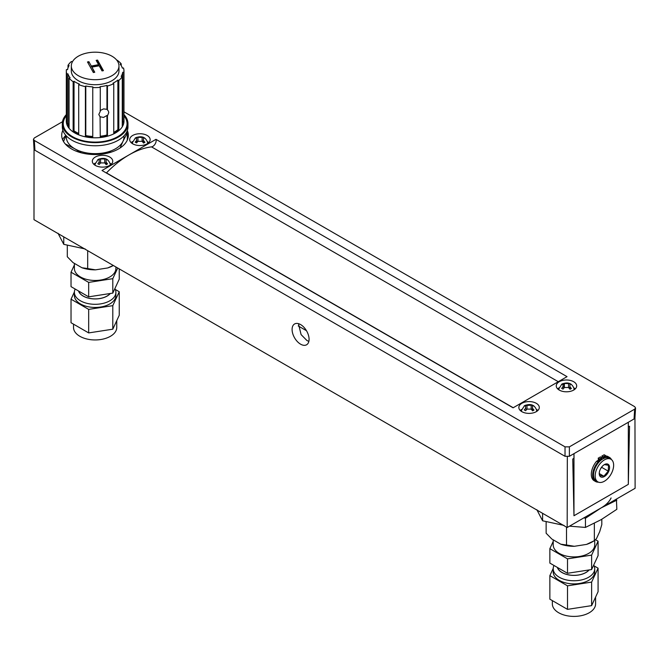 <?xml version="1.0" encoding="UTF-8"?>
<svg xmlns="http://www.w3.org/2000/svg" width="669" height="669" viewBox="0 0 669 669"><rect width="100%" height="100%" fill="white"/><g stroke="black" fill="none" stroke-linecap="round" stroke-linejoin="round"><path stroke-width="1" d="M300.582 324.565A12.009 6.933 -120 0 0 294.577 323.972A12.009 6.933 -120 0 0 292.738 333.597A12.009 6.933 -120 0 0 300.582 344.175A12.009 6.933 -120 0 0 306.594 344.778A12.009 6.933 -120 0 0 308.434 335.152A12.009 6.933 -120 0 0 300.582 324.565M298.441 323.645L301.083 334.592L306.92 340.521L308.852 341.382M34.044 149.112L33.994 219.683L567.178 527.515L635.115 488.286L634.956 417.774M567.329 456.818L567.178 527.515M628.283 422.29L628.283 426.964L629.537 426.237L628.316 484.364L573.969 515.74L572.748 459.026L574.002 458.298L574.002 453.624M62.501 121.708L34.345 137.956L33.45 139.269L34.345 140.465L34.939 150.257L33.994 149.078M573.969 453.649L573.969 515.74L628.316 484.364L628.316 422.264M598.521 459.762A13.296 7.677 120 0 0 597.007 461.317M606.867 456.751A13.296 7.677 120 0 0 606.357 456.626M602.577 457.119A13.296 7.677 120 0 0 601.615 457.554M599.324 473.593L603.873 476.219L608.246 471.135L608.522 465.323L604.416 464.595A7.3 4.215 -60 0 1 607.226 463.935A7.3 4.215 -60 0 1 608.723 471.319A7.3 4.215 -60 0 1 601.582 477.181A7.3 4.215 -60 0 1 599.24 473.535A7.3 4.215 -60 0 1 604.408 464.595L604.241 464.696M599.265 473L599.767 475.492L603.873 476.219M597.869 481.872L596.238 480.936A13.071 7.543 -60 0 1 595.602 467.029A13.071 7.543 -60 0 1 607.828 457.763A13.071 7.543 -60 0 1 609.308 458.298L610.939 459.243A13.071 7.543 -60 0 1 611.575 473.142A13.071 7.543 -60 0 1 599.349 482.408A13.071 7.543 -60 0 1 597.869 481.872A13.071 7.543 -60 0 1 597.233 467.974A13.071 7.543 -60 0 1 609.459 458.708A13.071 7.543 -60 0 1 610.939 459.243M598.713 460.974L597.877 460.824L598.563 461.217M597.877 460.824L597.308 461.493M600.703 468.534L601.715 467.363L608.246 471.135M604.634 458.089A0.962 0.552 120 0 0 604.592 456.551A0.962 0.552 120 0 0 604.308 458.206M611.466 459.595A13.915 8.036 120 0 0 609.459 457.412A13.915 8.036 120 0 0 606.967 456.76L605.604 455.974M609.459 457.412L608.096 456.626A13.915 8.036 120 0 0 605.688 455.974M600.411 460.531A0.962 0.552 120 0 0 600.411 458.959A0.962 0.552 120 0 0 600.411 460.531M598.663 458.549A0.962 0.552 120 0 0 598.571 459.795L599.14 460.121M606.967 456.76A3.997 2.308 -60 0 1 605.52 455.539L604.157 454.761L601.824 456.107L603.179 456.894L603.179 458.725M605.52 455.539L603.179 456.894M601.824 459.553L601.824 457.68L599.483 459.026A3.997 2.308 -60 0 1 598.044 461.911A13.915 8.036 120 0 0 595.544 481.504A13.915 8.036 120 0 0 598.446 482.148M598.044 461.911L596.681 461.125A13.915 8.036 120 0 0 594.189 480.727L595.544 481.504M601.824 457.68L600.461 456.894L598.128 458.24L599.483 459.026M602.618 456.567A0.962 0.552 120 0 0 602.752 457.379L603.179 457.621M62.869 130.271A33.316 19.234 0 0 0 61.724 134.829A33.316 19.234 0 0 0 71.474 148.911A33.316 19.234 0 0 0 108.161 152.984A33.316 19.234 0 0 0 128.339 134.829A33.316 19.234 0 0 0 127.319 130.547M151.529 146.879A4.808 2.776 120 0 0 152.783 146.427A4.808 2.776 120 0 0 155.977 139.336L129 154.915A86.468 49.924 -60 0 1 151.529 146.879L558.281 381.715M155.977 139.336L567.036 376.655L513.073 407.814L102.023 170.495L129 154.915A86.468 49.924 -60 0 0 106.471 172.886A4.808 2.776 120 0 1 106.363 173.003M536.304 403.315A10.219 5.904 0 0 0 525.165 402.036A10.219 5.904 0 0 0 518.851 407.488A10.219 5.904 0 0 0 521.845 411.661A10.219 5.904 0 0 0 532.984 412.94A10.219 5.904 0 0 0 539.298 407.488A10.219 5.904 0 0 0 536.304 403.315M521.544 409.52A10.219 5.904 0 0 0 520.281 410.498M109.758 157.048A10.219 5.904 0 0 0 98.619 155.768A10.219 5.904 0 0 0 92.314 161.221A10.219 5.904 0 0 0 95.307 165.394A10.219 5.904 0 0 0 106.446 166.673A10.219 5.904 0 0 0 112.752 161.221A10.219 5.904 0 0 0 109.758 157.048M95.149 163.169A10.219 5.904 0 0 0 93.744 164.24M573.693 381.723A10.219 5.904 0 0 0 562.554 380.444A10.219 5.904 0 0 0 556.248 385.896A10.219 5.904 0 0 0 559.242 390.069A10.219 5.904 0 0 0 570.381 391.348A10.219 5.904 0 0 0 576.686 385.896A10.219 5.904 0 0 0 573.693 381.723M564.385 386.147A10.219 5.904 0 0 0 563.014 386.364M558.941 387.928A10.219 5.904 0 0 0 557.678 388.906M147.155 135.464A10.219 5.904 0 0 0 136.016 134.185A10.219 5.904 0 0 0 129.702 139.637A10.219 5.904 0 0 0 132.696 143.81A10.219 5.904 0 0 0 143.835 145.089A10.219 5.904 0 0 0 150.149 139.637A10.219 5.904 0 0 0 147.155 135.464M132.537 141.577A10.219 5.904 0 0 0 131.132 142.648M34.345 140.465L565.029 446.85L569.378 446.85L634.655 409.16L635.55 407.973L634.655 406.652L123.966 111.815M569.378 446.85L569.378 456.3L634.061 418.953L634.655 409.16M569.378 456.3L565.029 456.3L565.029 446.85M34.939 150.257L565.029 456.3M144.287 142.614A6.841 3.947 0 0 0 143.843 142.422M148.719 142.648A10.219 5.904 0 0 0 147.565 141.736M575.256 388.906A10.219 5.904 0 0 0 573.994 387.928M111.322 164.24A10.219 5.904 0 0 0 110.168 163.328M537.868 410.498A10.219 5.904 0 0 0 536.605 409.52M65.83 135.339A33.743 19.476 0 0 0 62.602 139.721M635.55 407.973L634.956 417.757L634.061 418.953M569.503 526.169L585.45 527.423L601.147 519.662L616.835 509.31L616.417 499.082M564.017 525.408L542.592 520.791L536.847 509.719M542.592 520.791L542.592 513.315M585.45 527.423L585.45 518.258L601.147 507.896L616.835 500.144M583.912 517.848L585.45 518.258M611.09 497.953A38.434 22.186 180 0 1 601.147 507.896M85.197 248.96L63.764 244.344L58.019 233.272M63.764 244.344L63.764 236.868M136.493 137.379L135.13 138.165L136.585 138.107L136.568 140.557L135.222 142.129L136.576 142.923L137.956 141.318L142.121 141.326L143.576 143.074L144.939 142.296L143.484 140.549L143.501 138.107L144.847 138.14L143.492 137.354L136.493 137.379L136.493 138.09M147.423 143.643A7.61 4.39 0 0 0 147.64 142.597C145.725 137.045 141.669 135.464 135.489 137.864L132.429 142.597A7.61 4.39 0 0 0 132.73 143.827M136.568 140.557L136.568 142.915M136.585 138.107L136.585 142.907M143.501 142.965L143.501 140.565L142.447 141.661M137.622 141.652L136.585 141.042M143.501 142.614L144.688 141.937M137.948 137.329L137.948 141.318M142.129 137.329L142.129 141.335M143.492 137.354L143.492 139.077M99.104 158.971L97.733 159.749L99.188 159.699L99.171 162.149L97.825 163.721L99.179 164.507L100.559 162.902L104.724 162.918L106.179 164.666L107.55 163.88L106.095 162.132L106.112 159.699L107.458 159.724L106.103 158.946L99.104 158.971L99.104 159.682M110.034 165.235A7.61 4.39 0 0 0 110.251 164.189C108.328 158.637 104.28 157.056 98.092 159.456L95.031 164.189A7.61 4.39 0 0 0 95.333 165.41M106.095 162.132L106.095 164.532M99.171 162.149L99.188 159.699M106.095 162.651L105.05 163.253M100.225 163.236L99.188 162.634M100.551 158.913L100.551 162.91M104.732 158.921L104.732 162.918M106.103 158.946L106.103 160.66M564.385 383.521L561.559 384.357L563.014 384.307L562.997 386.757L561.651 388.329L563.005 389.124L564.385 387.51L568.558 387.527L570.005 389.274L571.376 388.497L569.921 386.749L569.938 384.307L571.284 384.341L569.929 383.554L564.385 383.521L564.385 387.518M573.776 390.027A7.61 4.39 0 0 0 574.077 388.798C572.154 383.245 568.106 381.664 561.918 384.065L558.858 388.798A7.61 4.39 0 0 0 559.159 390.027M569.921 386.749L569.921 389.141M562.997 386.757L563.014 384.307M562.93 383.58L562.93 384.29M569.921 387.259L568.884 387.861M564.059 387.844L563.014 387.242M568.558 383.529L568.558 387.535M569.929 383.554L569.929 385.277M564.385 384.575A7.61 4.39 0 0 0 563.014 384.884M524.856 405.506L524.17 405.949L525.625 405.899L525.608 408.341L524.262 409.913L525.617 410.707L526.996 409.102L531.161 409.119L532.616 410.866L533.979 410.08L532.524 408.333L532.541 405.899L533.887 405.924L532.532 405.146L524.856 405.506M536.379 411.611A7.61 4.39 0 0 0 536.68 410.39C534.765 404.837 530.709 403.256 524.529 405.648L521.469 410.39A7.61 4.39 0 0 0 521.77 411.611M532.524 408.333L532.524 410.733M525.608 408.341L525.625 405.899M532.524 408.851L531.487 409.453M526.662 409.436L525.625 408.834M525.533 405.171L525.533 405.882M526.988 405.113L526.988 409.11M531.169 405.121L531.169 409.119M532.532 405.146L532.532 406.861M601.807 519.278L601.807 524.613L599.717 531.638L596.447 538.687L594.348 540.694L586.529 544.407L574.328 546.297A25.748 14.869 180 0 1 560.781 544.206L551.85 539.047L546.13 533.226L546.13 521.711M594.348 523.334L594.348 540.694L592.174 541.949A25.748 14.869 180 0 1 586.529 544.407M566.509 527.122L566.509 545.001L560.781 544.206M574.328 546.297L566.509 545.001M113.345 265.501L113.345 265.501A25.748 14.869 180 0 1 107.701 267.96L95.5 269.85A25.748 14.869 180 0 1 81.961 267.759L73.021 262.599L67.301 256.779L67.301 245.264M113.295 265.468L107.701 267.96M87.681 250.674L87.681 268.545L81.961 267.759M95.5 269.85L87.681 268.545M100.066 110.586L103.578 108.896L106.948 109.315L108.378 111.037L108.763 112.609L107.441 115.963L106.948 115.478L103.578 117.426L100.066 116.749L100.275 136.919A28.826 16.641 0 0 0 103.929 136.392A28.826 16.641 0 0 0 107.441 135.59L106.948 134.987A27.672 15.972 180 0 1 103.578 135.757A27.672 15.972 180 0 1 100.275 136.242M100.275 117.284L98.803 114.458L100.275 111.363L100.275 87.338A28.826 16.641 180 0 1 92.757 87.547L92.849 86.878A27.672 15.972 180 0 1 85.791 86L85.406 86.627A28.826 16.641 180 0 1 78.716 84.637L79.368 84.085A27.672 15.972 180 0 1 74.025 81.284L73.147 81.718A28.826 16.641 180 0 1 69.074 78.064L70.111 77.78A27.672 15.972 180 0 1 67.912 73.807L66.775 73.925A28.826 16.641 180 0 1 66.315 70.964A28.826 16.641 180 0 1 66.415 69.584L67.569 69.643A27.672 15.972 180 0 1 69.099 65.562L68.012 65.336A28.826 16.641 180 0 1 71.458 61.473L72.394 61.849M116.891 60.327L117.142 60.21A28.826 16.641 180 0 1 121.206 63.864L120.169 64.149A27.672 15.972 180 0 1 122.368 68.121L123.506 67.995A28.826 16.641 180 0 1 123.966 70.964A28.826 16.641 180 0 1 123.865 72.336L123.865 121.917A28.826 16.641 0 0 1 122.268 126.165L122.268 76.584A28.826 16.641 180 0 1 118.823 80.447L118.823 130.029A28.826 16.641 0 0 1 113.763 133.24L113.763 83.658A28.826 16.641 180 0 1 107.441 86.008L106.948 85.406A27.672 15.972 180 0 1 103.578 86.176A27.672 15.972 180 0 1 100.066 86.686L100.275 87.338M121.206 65.604L121.206 63.864M107.441 110.034L107.441 86.008M107.441 135.59L107.441 115.963M87.873 52.843A23.825 13.756 180 0 1 118.965 65.938A23.825 13.756 180 0 1 102.407 79.042A23.825 13.756 180 0 1 71.315 65.938A23.825 13.756 180 0 1 87.873 52.843M118.965 65.938L118.965 70.964A23.825 13.756 180 0 1 102.407 84.06A23.825 13.756 180 0 1 71.315 70.964L71.315 65.938M123.966 114.616A32.823 18.949 180 0 1 127.963 123.681A32.823 18.949 180 0 1 105.15 141.728A32.823 18.949 180 0 1 62.317 123.681A32.823 18.949 180 0 1 66.315 114.616M127.963 123.681L127.963 126.817A32.823 18.949 180 0 1 105.15 144.864A32.823 18.949 180 0 1 62.317 126.817L62.317 123.681M106.948 134.987L106.948 115.478M88.893 61.699L91.302 66.03L98.569 64.684L96.169 60.352L97.574 60.093L103.436 70.655L102.031 70.914L99.171 65.771L91.896 67.117L94.755 72.26L93.342 72.52L87.488 61.958L88.893 61.699L91.302 66.03M91.302 66.657L98.569 65.311L98.569 64.684M96.487 60.921L97.574 60.72L97.574 60.093M97.574 60.72L103.118 70.713M91.896 67.117L94.438 72.319M87.806 62.526L88.893 62.326M97.431 60.745L97.431 60.118M123.865 121.917L122.72 121.858L122.72 72.285A27.672 15.972 180 0 1 121.181 76.358L122.268 76.584M122.72 121.858A27.672 15.972 180 0 1 122.268 123.69M123.865 72.336L122.72 72.285M118.823 130.029L117.878 129.644L117.878 80.063A27.672 15.972 180 0 1 113.019 83.157L113.763 83.658M117.878 129.644A27.672 15.972 180 0 1 113.763 132.353M118.823 80.447L117.878 80.063M92.757 136.459A27.672 15.972 180 0 1 85.791 135.573L85.791 86M85.791 135.573L85.406 136.2A28.826 16.641 0 0 0 92.757 137.128L92.757 87.547M85.406 136.2L85.406 86.627M78.716 133.399A27.672 15.972 180 0 1 74.025 130.865L73.147 131.291A28.826 16.641 0 0 0 78.716 134.218L78.716 84.637M74.025 130.865L74.025 81.284M73.147 131.291L73.147 81.718M69.074 125.897A27.672 15.972 180 0 1 67.912 123.38L67.912 73.807M67.912 123.38L66.775 123.506A28.826 16.641 0 0 0 69.074 127.637L69.074 78.064M66.775 123.506L66.775 73.925M68.012 67.812L68.012 65.336M106.948 109.315L106.948 85.406M66.373 135.941A28.826 16.641 0 0 0 74.761 148.769L65.244 143.927M63.53 141.569L66.014 135.548M81.233 152.816L74.761 148.769A28.826 16.641 0 0 0 102.6 153.076L94.714 154.539M111.572 152.005L102.6 153.076A28.826 16.641 0 0 0 122.979 141.31L120.094 147.983M126.491 132.42L127.286 132.997L122.979 141.31A28.826 16.641 0 0 0 123.907 135.941M127.286 132.997L127.286 140.122M595.586 597.091L595.586 603.923A21.617 12.477 180 0 1 589.255 612.745A21.617 12.477 180 0 1 565.698 615.455A21.617 12.477 180 0 1 552.351 603.923L552.351 600.62M594.114 565.89L598.078 568.182L598.078 591.714L591.622 605.637L567.504 609.367L549.859 599.181L549.859 575.641L553.23 568.382M598.078 568.182L591.622 582.105L591.622 605.637M591.622 582.105L567.504 585.835L567.504 609.367M567.504 585.835L549.859 575.641M557.344 567.412A16.909 9.759 0 0 0 568.951 574.964A16.909 9.759 0 0 0 585.927 572.539A16.909 9.759 0 0 0 589.155 569.929M593.704 565.062A20.756 11.983 180 0 1 594.724 568.775A20.756 11.983 180 0 1 588.645 577.247A20.756 11.983 180 0 1 566.024 579.847A20.756 11.983 180 0 1 553.213 568.775A20.756 11.983 180 0 1 554.007 565.489M594.724 568.775L594.724 571.911A20.756 11.983 180 0 1 588.645 580.383A20.756 11.983 180 0 1 566.024 582.983A20.756 11.983 180 0 1 553.213 571.911L553.213 568.775M553.213 539.833L553.213 544.926A20.756 11.983 0 0 0 566.024 555.998A20.756 11.983 0 0 0 588.645 553.397A20.756 11.983 0 0 0 594.724 544.926L594.724 540.452M557.461 567.479A16.817 9.709 0 0 0 569.043 574.922A16.817 9.709 0 0 0 585.86 572.505A16.817 9.709 0 0 0 589.029 569.955M598.078 541.196L598.078 555.63L591.622 569.553L567.504 573.283L549.859 563.089L549.859 548.655L567.504 558.849L591.622 555.119L598.078 541.196L595.561 539.741M567.504 573.283L567.504 558.849M553.213 541.422L549.859 548.655M591.622 569.553L591.622 555.119M116.757 320.643L116.757 327.476A21.617 12.477 180 0 1 110.427 336.298A21.617 12.477 180 0 1 86.87 338.999A21.617 12.477 180 0 1 73.523 327.476L73.523 324.172M115.285 289.443L119.249 291.734L119.249 315.266L112.793 329.19L88.676 332.919L71.031 322.726L71.031 299.194L74.401 291.935M119.249 291.734L112.793 305.658L112.793 329.19M112.793 305.658L88.676 309.387L88.676 332.919M88.676 309.387L71.031 299.194M78.516 290.965A16.909 9.759 0 0 0 90.123 298.508A16.909 9.759 0 0 0 107.099 296.091A16.909 9.759 0 0 0 110.326 293.482M114.876 288.615A20.756 11.983 180 0 1 115.896 292.328A20.756 11.983 180 0 1 109.816 300.799A20.756 11.983 180 0 1 87.196 303.4A20.756 11.983 180 0 1 74.384 292.328A20.756 11.983 180 0 1 75.187 289.041M115.896 292.328L115.896 295.464A20.756 11.983 180 0 1 109.816 303.935A20.756 11.983 180 0 1 87.196 306.536A20.756 11.983 180 0 1 74.384 295.464L74.384 292.328M74.384 263.385L74.384 268.478A20.756 11.983 0 0 0 87.196 279.55A20.756 11.983 0 0 0 109.816 276.949A20.756 11.983 0 0 0 115.896 268.478L115.896 266.964M78.633 291.032A16.817 9.709 0 0 0 90.215 298.474A16.817 9.709 0 0 0 107.032 296.049A16.817 9.709 0 0 0 110.201 293.507M119.249 268.905L119.249 279.182L112.793 293.106L88.676 296.835L71.031 286.641L71.031 272.208L88.676 282.402L112.793 278.672L117.727 268.026M88.676 296.835L88.676 282.402M74.384 264.974L71.031 272.208M112.793 293.106L112.793 278.672M306.477 330.712L298.215 325.945M513.223 407.722L106.471 172.886M66.315 70.964L66.315 121.164A28.826 16.641 0 0 0 103.929 137.02A28.826 16.641 0 0 0 123.966 121.164L123.966 70.964M123.966 115.787A31.895 18.414 180 0 1 104.866 141.218A31.895 18.414 180 0 1 71.14 135.807A31.895 18.414 180 0 1 66.315 115.787M34.044 149.062L33.45 139.269"/></g></svg>
